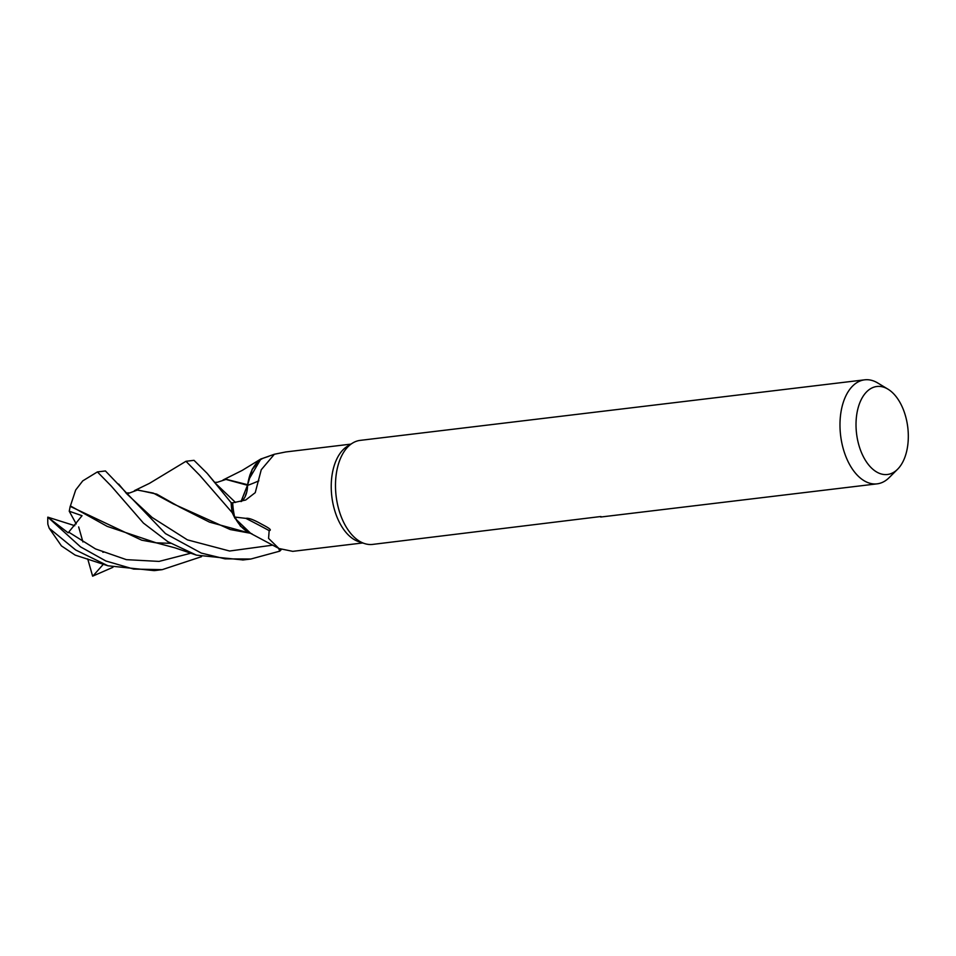 <?xml version="1.0" encoding="UTF-8"?>
<svg xmlns="http://www.w3.org/2000/svg" width="956" height="956" viewBox="0 0 956 956"><rect width="100%" height="100%" fill="white"/><g stroke="black" fill="none" stroke-linecap="round" stroke-linejoin="round"><path stroke-width="1.43" d="M279.427 548.78L279.714 551.074A52.293 30.437 -96.8 0 0 281.148 549.604A52.293 30.437 -96.8 0 1 279.714 551.074L278.638 548.338L279.75 551.158L250.795 559.033L225.042 558.854L201.262 553.07L165.496 533.615L105.435 470.961L97.392 471.917L111.135 485.923L143.424 523.075L167.826 541.67L196.482 555.149L243.075 559.953M134.449 490.631L149.494 483.342L185.954 461.294L199.72 475.287L232.236 512.679L240.482 526.194L250.735 533.388L240.494 526.194L232.32 512.882A52.293 30.437 -96.8 0 1 231.185 502.713L232.822 502.808M240.984 501.565L247.783 484.489M600.942 516.503L372.649 544.406A52.389 30.496 -96.8 0 1 364.547 543.558A52.389 30.496 -96.8 0 1 340.491 458.39A52.389 30.496 -96.8 0 1 352.489 443.13A52.389 30.496 -96.8 0 1 360.161 440.381L864.642 379.831A52.389 30.496 -96.8 0 1 877.716 382.974L887.945 389.152A44.323 25.8 -96.8 0 1 904.089 459.25A44.323 25.8 -96.8 0 1 897.565 469.276A44.323 25.8 -96.8 0 1 864.164 458.163A44.323 25.8 -96.8 0 1 860.245 401.723A44.323 25.8 -96.8 0 1 887.945 389.152M364.547 543.558L358.823 541.694A49.76 28.967 -96.8 0 1 335.986 460.792A49.76 28.967 -96.8 0 1 347.375 446.285L352.489 443.13M897.565 469.276L889.092 477.701A52.389 30.496 -96.8 0 1 877.13 483.844A52.389 30.496 -96.8 0 1 845.355 455.223A52.389 30.496 -96.8 0 1 844.973 397.839A52.389 30.496 -96.8 0 1 864.642 379.831M600.691 517.029L877.13 483.844M350.852 444.134L285.808 451.949L274.384 454.243L261.251 469.755L255.24 492.663L245.692 500.024L232.678 502.832A49.76 28.967 -96.8 0 0 234.65 517.041L245.859 518.367C248.345 517.782 253.197 519.502 260.426 523.506C264.358 525.74 273.452 529.959 269.174 530.628L268.564 538.383L278.901 548.493L292.739 551.349L362.718 542.96M245.859 518.367A902.655 843.993 79.6 0 1 269.174 530.628M278.901 548.493L248.572 532.277A43.307 25.215 -96.8 0 1 234.65 517.041M232.786 502.82L231.185 502.713A52.293 30.437 -96.8 0 0 232.32 512.882L234.949 518.307L250.723 533.376M241.115 501.53L247.652 484.883A43.307 25.215 -96.8 0 0 247.58 485.373A21.307 12.404 -96.8 0 1 241.354 501.482M247.58 485.373A886.403 202.17 -157.4 0 0 258.873 480.772M247.652 484.883A43.307 25.215 -96.8 0 1 248.56 480.008A43.307 25.215 -96.8 0 1 264.812 457.625L274.384 454.243M268.505 456.43L260.892 458.964L248.56 480.008M249.922 474.869L247.676 484.716L252.372 468.978L260.88 458.964M217.311 482.278L225.951 479.434L247.461 485.266M260.869 458.976L251.942 469.826M281.219 549.64A52.377 30.496 -96.8 0 1 279.75 551.158M232.236 512.679A52.377 30.496 -96.8 0 1 231.137 502.713L207.189 473.387L194.008 460.326L185.954 461.294M112.939 567.302L92.624 576.169L87.725 558.913M201.513 556.679L162.209 569.657L133.673 569.083L105.901 561.005L80.531 546.868L47.8 517.148L74.819 525.704M49.198 528.226L75.703 549.999L107.944 565.785L75.166 555.101L61.423 545.888L49.198 528.226L47.86 524.306A52.389 30.496 -96.8 0 1 47.8 517.148M107.944 565.785L154.155 570.624L162.209 569.657M126.933 493.953L137.377 490.07L153.283 493.069L173.311 503.908L230.276 529.552L248.799 532.958M127.064 494.097L152.147 517.483L187.388 539.853L229.607 551.015L272.854 545.135L229.607 551.015L187.388 539.853L152.147 517.483L127.064 494.097L118.663 484.071M137.879 490.01L156.736 494.133L180.027 507.266L209.472 522.119L251.882 533.723M215.686 483.521L235.475 502.438M246.325 493.105L245.489 495.471M103.941 552.114L102.854 552.257M226.453 479.374L247.676 484.716M92.852 576.098L103.332 564.279M47.943 517.28L68.151 532.827L82.037 515.702L69.238 511.221L70.194 506.369L141.679 540.176L160.261 543.594M68.82 532.205L95.504 548.923L126.383 559.654L159.054 561.411L190.722 553.249M70.194 506.369L70.517 505.676M196.482 555.149L175.091 547.872L156.21 542.817L107.144 526.35L70.409 505.915L75.691 489.998L82.742 480.88L97.392 471.917M76.229 523.936L69.238 511.221M82.921 541.944L78.667 526.935M250.795 559.033L242.728 560.001M128.761 492.89L125.965 493.033M138.345 489.95L137.377 490.07M217.311 482.266L214.514 482.386M225.951 479.434L226.919 479.315M223.035 479.996L242.191 470.412L260.737 459.059M207.189 473.387L215.709 483.545M170.562 543.343L156.222 542.817"/></g></svg>
